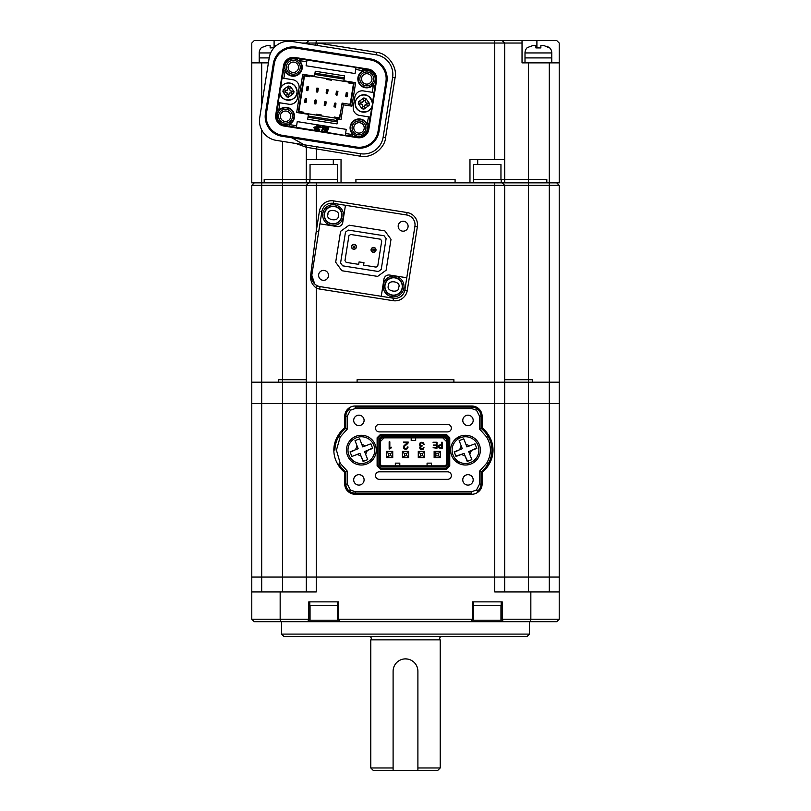 <?xml version="1.0" encoding="UTF-8"?>
<svg xmlns="http://www.w3.org/2000/svg" width="811" height="811" viewBox="0 0 811 811"><rect width="100%" height="100%" fill="white"/><g stroke="black" fill="none" stroke-linecap="round" stroke-linejoin="round"><path stroke-width="1.22" d="M282.532 141.367L282.532 179.393L306.284 179.393L264.183 179.393L264.183 182.86L264.183 179.393L282.532 179.393L282.532 182.86L261.7 182.86L261.7 185.344L282.532 185.344L282.532 182.86L341.036 182.86L341.036 159.554L316.249 159.554L316.635 146.771M501.198 182.86L501.198 179.393L546.817 179.393L546.817 182.86L502.191 182.86L504.675 185.344L559.215 185.344L556.731 182.86M308.809 182.86L306.325 185.344L308.809 182.86L306.325 185.344L504.675 185.344L502.191 182.86L455.083 182.86L455.083 179.393L355.917 179.393L355.917 182.86L355.917 179.393L455.083 179.393L455.083 182.86L341.036 182.86M323.68 182.86L337.569 182.86L337.569 179.393L306.284 179.393L306.284 182.86M487.32 182.86L473.431 182.86L473.431 179.393L504.716 179.393L504.716 182.86M504.675 591.939L504.675 577.067L559.215 577.067L494.751 577.067L494.751 591.939L530.84 591.939L530.84 619.219L559.215 619.219L559.215 403.513L549.3 403.513L549.3 382.194L559.215 382.194L528.468 382.194L549.3 382.194L549.3 182.86L559.215 182.86L559.215 43.034L556.731 40.55L522.031 40.55L522.031 62.863L549.3 62.863L549.3 182.86L546.817 182.86L546.817 179.393L528.468 179.393L528.468 379.72L504.675 379.72L528.468 379.72L528.468 382.194L504.675 382.194L504.675 185.344M304.53 43.439A2.484 2.484 0 0 0 306.325 43.034L494.751 43.034L494.751 40.55L308.809 40.55L306.325 43.034L308.809 40.55L288.969 40.55L288.969 41.199L288.969 40.55L254.269 40.55L251.785 43.034L251.785 182.86L261.7 182.86L261.7 129.902M346.49 450.125A14.872 14.872 0 0 1 361.371 435.254A14.872 14.872 0 0 1 376.243 450.125A14.872 14.872 0 0 1 361.371 465.007A14.872 14.872 0 0 1 346.49 450.125M450.622 450.125A14.872 14.872 0 0 1 465.494 435.254A14.872 14.872 0 0 1 480.376 450.125A14.872 14.872 0 0 1 465.494 465.007A14.872 14.872 0 0 1 450.622 450.125M462.767 479.879A5.211 5.211 0 0 1 467.977 474.668A5.211 5.211 0 0 1 473.188 479.879A5.211 5.211 0 0 1 467.977 485.09A5.211 5.211 0 0 1 462.767 479.879M462.777 420.372A5.211 5.211 0 0 1 467.977 415.171A5.211 5.211 0 0 1 473.188 420.372A5.211 5.211 0 0 1 467.977 425.582A5.211 5.211 0 0 1 462.777 420.372M353.687 420.372A5.211 5.211 0 0 1 358.888 415.171A5.211 5.211 0 0 1 364.098 420.372A5.211 5.211 0 0 1 358.888 425.582A5.211 5.211 0 0 1 353.687 420.372M353.687 479.879A5.211 5.211 0 0 1 358.888 474.668A5.211 5.211 0 0 1 364.098 479.879A5.211 5.211 0 0 1 358.888 485.079A5.211 5.211 0 0 1 353.687 479.879M451.362 475.581A3.761 3.761 0 0 1 447.601 479.342L379.274 479.342A3.761 3.761 0 0 1 375.513 475.581A3.761 3.761 0 0 1 379.274 471.82L447.601 471.82A3.761 3.761 0 0 1 451.362 475.581M451.362 428.147A3.761 3.761 0 0 1 447.601 431.908L379.274 431.908A3.761 3.761 0 0 1 375.513 428.147A3.761 3.761 0 0 1 379.274 424.386L447.601 424.386A3.761 3.761 0 0 1 451.362 428.147M482.109 416.165A9.914 9.914 0 0 0 478.044 408.156L476.493 410.224L471.698 408.582L355.167 408.572L350.372 410.214L347.341 416.165L347.341 429.039L340.184 437.028L336.433 450.125L340.184 463.223L347.341 471.211L344.756 472.478L344.756 484.096A9.914 9.914 0 0 0 348.821 492.095A10.411 10.411 0 0 0 355.167 494.254L471.698 494.264A10.411 10.411 0 0 0 478.044 492.105A9.914 9.914 0 0 0 482.109 484.096L482.109 472.478A28.76 28.76 0 0 0 488.891 464.551A27.27 27.27 0 0 0 488.891 435.7A28.76 28.76 0 0 0 482.109 427.782L482.109 416.165L481.014 416.165A8.82 8.82 0 0 0 477.385 409.028A9.316 9.316 0 0 0 471.698 407.092L355.167 407.092L355.167 405.997A10.411 10.411 0 0 0 348.821 408.156A9.914 9.914 0 0 0 344.756 416.165L344.756 427.772A28.76 28.76 0 0 0 337.974 435.7A27.27 27.27 0 0 0 337.974 464.551A28.76 28.76 0 0 0 344.756 472.478M347.341 471.211L347.341 484.096L350.372 490.037L355.167 491.679L471.698 491.679L476.493 490.037L479.524 484.096L479.524 471.211L486.681 463.223C491.648 454.484 491.648 445.756 486.681 437.038L488.891 435.7M486.681 437.038L479.534 429.039L479.534 416.165L476.493 410.224M377.115 465.96L377.115 437.768L380.369 434.503L377.115 437.768L377.115 465.96L380.369 469.214L446.496 469.214L380.369 469.214L380.785 468.221L446.08 468.231L446.496 469.214L449.75 465.96L449.76 437.768L446.496 434.503L380.369 434.503L380.785 435.497L378.108 438.173L378.108 465.544L377.115 465.96M479.534 429.039L482.109 427.782M486.681 463.223L488.891 464.551M479.524 471.211L482.109 472.478M476.493 490.037L478.044 492.105M350.372 490.037L348.821 492.095M340.184 463.223L337.974 464.551M340.184 437.028L337.974 435.7M347.341 429.039L344.756 427.772M350.372 410.214L348.821 408.156M478.044 408.156A10.411 10.411 0 0 0 471.698 405.997L355.167 405.997M457.272 437.727L460.435 437.727M460.445 462.523L457.282 462.523M377.115 437.768L378.108 438.173M378.108 465.544L380.785 468.221M446.08 468.231L448.767 465.544L449.75 465.96M448.767 465.544L448.767 438.183L449.76 437.768M448.767 438.183L446.08 435.497L446.496 434.503M446.08 435.497L380.785 435.497M445.523 436.865L381.352 436.865L379.467 438.741L379.467 464.977L381.352 466.862L445.523 466.862L447.398 464.987L447.398 438.741L445.523 436.865L445.107 437.859L446.405 439.156L447.398 438.741M440.332 451.392L434.138 451.392L434.138 457.586L440.332 457.586L440.332 451.392M379.467 438.741L380.46 439.156L381.758 437.859L381.352 436.865M381.758 437.859L445.107 437.859M446.405 439.156L446.405 464.571L447.398 464.987M446.405 464.571L445.107 465.869L445.523 466.862M445.107 465.869L381.758 465.869L381.352 466.862M381.758 465.869L380.46 464.571L379.467 464.977M380.46 464.571L380.46 439.156M420.443 442.613L419.53 444.428L420.727 446.263L419.723 447.854L420.28 449.233L421.781 449.75L423.342 449.162L423.96 447.56L422.876 448.757L420.777 448.797L420.838 446.749L422.359 445.898L420.676 445.543L420.21 444.428L420.645 443.252L421.872 442.826L424.153 444.55L423.535 442.877L421.842 442.248L419.926 443.1M420.402 447.814L421.061 446.597M391.531 447.216L389.838 447.621L389.838 441.833L389.158 441.833L389.158 449.101L391.642 447.662L390.507 447.317M392.737 457.586L392.737 451.392L386.533 451.392L386.533 457.586L392.737 457.586M408.602 457.586L408.602 451.392L402.398 451.392L402.398 457.586L408.602 457.586M424.467 451.392L418.273 451.392L418.273 457.586L424.467 457.586L424.467 451.392M405.916 448.757L404.486 448.371L404.182 446.628L407.913 443.445M407.984 447.358L407.335 446.973L406.899 448.311L405.642 448.767L404.486 448.371M407.751 443.708L408.207 442.025L403.523 442.025L403.523 442.603L407.527 442.603L403.979 445.726L403.391 447.216L404 448.767L405.612 449.345L407.365 448.757L408.014 446.973M440.444 444.844L438.771 445.269L438.214 446.526L438.71 447.773L442.259 448.199L442.259 442.248L441.721 442.248L441.721 444.844L440.099 444.854M442.826 437.859L446.405 441.437M411.207 437.859L411.207 440.586L415.668 440.586L415.668 437.859M380.46 441.427L384.039 437.859M399.793 465.869L399.793 463.142L395.332 463.142L395.332 465.869M431.533 465.869L431.533 463.142L427.073 463.142L427.073 465.869M433.115 447.733L436.997 448.199L436.997 442.248L433.013 442.248L436.46 442.705L436.46 445.067L433.398 445.067L436.46 445.523L436.46 447.733L433.115 447.733M420.21 444.428L420.645 443.252L421.872 442.826M421.781 449.172L420.777 448.797M419.986 446.912L419.723 447.854M419.824 445.614L420.727 446.263M423.535 442.877L421.842 442.248M404.06 447.246L404.517 446.091M407.335 446.973L406.899 448.311M404 448.767L405.612 449.345L407.365 448.757M403.533 446.405L403.391 447.216M404.618 445.219L403.979 445.726M407.527 442.603L405.936 444.448M438.71 447.773L440.18 448.199M438.771 445.269L438.214 446.526M440.191 447.743L441.721 447.743L441.721 445.3L439.167 445.574L439.106 447.449L440.191 447.743M439.167 445.574L438.751 446.547M473.431 601.863L473.431 605.33L501.198 605.33L501.198 601.863M408.48 452.386L406.493 453.379L406.493 455.61L402.53 456.593L402.53 457.465L408.48 457.465L408.48 451.392M402.53 451.392L408.48 451.514M406.493 453.379L404.507 453.379L402.53 452.386L402.53 451.514M406.493 455.61L408.48 456.593M402.53 457.465L402.53 452.386M404.507 453.379L404.507 455.61M456.411 438.345L459.127 438.345M456.411 461.905L459.127 461.905M440.211 451.545L440.211 457.485L434.26 457.485L434.26 451.545L440.211 451.545M440.211 451.666L438.599 453.156L438.599 455.883L440.211 457.363M434.26 457.363L435.872 455.883L435.872 453.156L434.26 451.666M435.872 455.883L438.599 455.883M438.599 453.156L435.872 453.156M315.915 284.945L317.314 285.766L316.249 287.996A12.398 12.398 0 0 0 319.635 289.051L393.102 300.688A12.398 12.398 0 0 0 407.284 290.389L417.371 226.715A12.398 12.398 0 0 0 407.061 212.533L333.605 200.895A12.398 12.398 0 0 0 319.422 211.205L316.249 231.236L316.249 182.86M403.138 231.176A4.957 4.957 0 0 1 398.181 226.218A4.957 4.957 0 0 1 403.138 221.261A4.957 4.957 0 0 1 408.095 226.218A4.957 4.957 0 0 1 403.138 231.176M282.532 591.939L282.532 577.067L261.7 577.067L494.751 577.067L282.532 577.067L282.532 403.513L306.325 403.513L261.7 403.513L282.532 403.513L282.532 382.194L306.325 382.194L306.325 185.344L282.532 185.344L282.532 379.72L278.477 379.72L278.477 382.194L261.7 382.194L282.532 382.194L278.477 382.194L278.477 379.72L306.325 379.72L282.532 379.72L282.532 382.194L357.104 382.194L357.104 379.72L453.896 379.72L453.896 382.194L528.468 382.194L528.468 403.513L559.215 403.513L559.215 185.344M254.269 182.86L251.785 185.344L261.7 185.344L261.7 382.194L251.785 382.194L261.7 382.194L261.7 403.513L251.785 403.513L251.785 577.067L261.7 577.067L251.785 577.067L251.785 591.939L316.249 591.939L316.249 403.513L528.468 403.513L306.325 403.513L306.325 591.939M532.523 379.72L528.468 379.72L532.523 379.72L532.523 382.194L532.523 379.72M494.751 182.86L494.751 382.194L316.249 382.194L316.249 403.513L306.325 403.513L306.325 382.194L316.249 382.194L316.249 287.996C311.911 284.752 310.066 280.383 310.714 274.868L316.249 231.236L318.693 231.622M251.785 185.344L251.785 403.513L261.7 403.513L261.7 591.939M310.714 274.868L311.789 275.253A9.914 9.914 0 0 0 320.031 286.607L393.487 298.235A9.914 9.914 0 0 0 404.841 289.993L414.918 226.33A9.914 9.914 0 0 0 406.676 214.986A9.914 9.914 0 0 1 414.918 226.33L417.371 226.715M314.688 283.941L311.789 275.253L321.866 211.59L319.929 223.836L337.072 226.553A4.957 4.957 0 0 0 342.739 222.427L345.456 205.284L333.209 203.348A9.914 9.914 0 0 0 321.866 211.59L319.422 211.205M529.461 634.09L526.988 636.564L284.012 636.564L281.539 634.09L529.461 634.09L529.461 621.692M281.539 634.09L281.539 621.692M502.191 619.219L502.191 620.202L503.682 621.692L529.958 621.692L530.84 619.219L502.191 619.219L502.191 601.863L472.438 601.863L472.438 619.219L338.562 619.219L338.562 601.863L308.809 601.863L308.809 619.219L280.16 619.219L280.16 591.939M251.785 619.219L254.269 621.692L281.042 621.692L280.16 619.219L251.785 619.219L251.785 591.939M281.042 621.692L307.318 621.692L308.809 620.202L308.809 619.219M503.682 621.692L340.042 621.692L338.562 619.219M470.958 621.692L472.438 619.219M559.215 591.939L530.84 591.939M559.215 619.219L556.731 621.692L529.958 621.692M340.042 621.692L307.318 621.692M338.562 620.202L337.315 620.202L337.315 605.33M337.315 620.202L308.809 620.202M502.191 620.202L500.955 620.202L500.955 605.33M500.955 620.202L472.438 620.202M473.685 620.202L473.685 605.33M364.727 98.161L365.71 98.313L369.421 103.423L369.106 105.379L363.997 109.09L362.041 108.775L358.33 103.676L358.644 101.71L363.744 97.999L364.727 98.161M362.061 108.684L362.598 105.197L361.757 104.213L358.33 103.676M362.598 105.197A0.993 0.993 -76.4 0 0 362.345 104.538M364.392 106.636L362.426 106.332L362.041 108.775L363.997 109.09L364.453 106.251M369.106 105.379L365.68 104.832L364.544 105.663L364.017 108.988M365.254 101.152L365.69 98.415L365.163 101.74L365.984 102.875L369.319 103.402M365.69 98.415L363.744 97.999L363.206 101.436L363.733 98.101M358.746 101.73L362.071 102.257L363.206 101.436A0.993 0.993 -76.4 0 1 362.071 102.257L358.644 101.71M362.588 105.349L362.426 106.332M365.68 104.832A0.993 0.993 -76.4 0 0 364.544 105.663M369.421 103.423L365.984 102.875M366.967 103.027L366.653 104.994M363.358 100.452L365.315 100.767M360.783 104.061L361.088 102.105M342.647 265.836L378.392 271.503L381.231 269.434L386.117 238.586L384.059 235.748L348.304 230.081L345.476 232.149L340.579 262.997L342.647 265.836M376.081 267.113L363.592 265.136L363.977 262.693L359.08 261.912L358.695 264.366L346.206 262.389L344.969 260.686L348.923 235.707L350.626 234.47L380.501 239.204L381.738 240.908L377.784 265.876L376.081 267.113M309.802 601.863L309.802 605.33L337.569 605.33L337.569 601.863M337.315 179.393L337.315 164.511L310.045 164.511L310.045 179.393M453.896 382.194L357.104 382.194L357.104 379.72L453.896 379.72L453.896 382.194M494.751 577.067L504.675 577.067L504.675 382.194L494.751 382.194L494.751 577.067M441.701 636.564A1.987 1.987 0 0 0 440.211 639.869L370.789 639.869L370.789 767.966L393.102 767.966L393.102 671.275L393.102 770.45L437.727 770.45L440.211 767.966L417.898 767.966L417.898 671.275A12.398 12.398 0 0 0 405.5 658.887L407.933 659.12M369.299 636.564A1.987 1.987 0 0 1 370.789 639.869M440.211 639.869L440.211 767.966M393.102 770.45L373.273 770.45L370.789 767.966M551.774 62.863L551.774 57.905L525.001 57.905L525.001 52.948A7.441 7.441 0 0 1 527.231 47.636L528.002 47.2M525.001 62.863L525.001 57.905L551.774 57.905L551.774 52.948A7.441 7.441 0 0 0 549.544 47.636L549.544 47.636M293.308 72.473A5.211 5.211 0 0 1 288.108 67.272A5.211 5.211 0 0 1 293.308 62.062A5.211 5.211 0 0 1 298.519 67.272A5.211 5.211 0 0 1 293.308 72.473M366.775 84.111A5.211 5.211 0 0 1 361.564 78.9A5.211 5.211 0 0 1 366.775 73.7A5.211 5.211 0 0 1 371.975 78.9A5.211 5.211 0 0 1 366.775 84.111M285.553 121.447A5.211 5.211 0 0 1 280.342 116.247A5.211 5.211 0 0 1 285.553 111.036A5.211 5.211 0 0 1 290.764 116.247A5.211 5.211 0 0 1 285.553 121.447M359.02 133.085A5.211 5.211 0 0 1 353.809 127.874A5.211 5.211 0 0 1 359.02 122.674A5.211 5.211 0 0 1 364.22 127.874A5.211 5.211 0 0 1 359.02 133.085M370.12 59.852L370.272 58.879A20.011 20.011 0 0 1 386.908 81.769A20.011 20.011 0 0 0 370.272 58.879L296.177 47.139A20.011 20.011 0 0 0 273.277 63.765L265.42 113.378A20.011 20.011 0 0 0 282.056 136.268L356.151 148.007A20.011 20.011 0 0 0 379.041 131.382A20.011 20.011 0 0 1 356.151 148.007L356.313 147.034L282.208 135.295A19.018 19.018 0 0 1 266.403 113.54L274.26 63.927A19.018 19.018 0 0 1 296.015 48.113L370.12 59.852A19.018 19.018 0 0 1 385.924 81.607L378.068 131.22L379.041 131.382L386.908 81.769L385.924 81.607M293.308 75.697A8.434 8.434 0 0 1 284.884 67.272A8.434 8.434 0 0 1 293.308 58.838A8.434 8.434 0 0 1 301.743 67.272A8.434 8.434 0 0 1 293.308 75.697M293.308 60.328A6.944 6.944 0 0 0 286.364 67.272A6.944 6.944 0 0 0 293.308 74.206A6.944 6.944 0 0 0 300.252 67.272A6.944 6.944 0 0 0 293.308 60.328M366.775 87.335A8.434 8.434 0 0 1 358.34 78.9A8.434 8.434 0 0 1 366.775 70.476A8.434 8.434 0 0 1 375.199 78.9A8.434 8.434 0 0 1 366.775 87.335M366.775 71.966A6.944 6.944 0 0 0 359.831 78.9A6.944 6.944 0 0 0 366.775 85.844A6.944 6.944 0 0 0 373.719 78.9A6.944 6.944 0 0 0 366.775 71.966M285.553 124.671A8.434 8.434 0 0 1 277.119 116.247A8.434 8.434 0 0 1 285.553 107.812A8.434 8.434 0 0 1 293.987 116.247A8.434 8.434 0 0 1 285.553 124.671M285.553 109.303A6.944 6.944 0 0 0 278.609 116.247A6.944 6.944 0 0 0 285.553 123.181A6.944 6.944 0 0 0 292.497 116.247A6.944 6.944 0 0 0 285.553 109.303M359.02 136.309A8.434 8.434 0 0 1 350.585 127.874A8.434 8.434 0 0 1 359.02 119.45A8.434 8.434 0 0 1 367.444 127.874A8.434 8.434 0 0 1 359.02 136.309M359.02 120.94A6.944 6.944 0 0 0 352.075 127.874A6.944 6.944 0 0 0 359.02 134.819A6.944 6.944 0 0 0 365.954 127.874A6.944 6.944 0 0 0 359.02 120.94M280.424 88.419L282.076 78.038L292.842 79.742A7.441 7.441 0 0 1 299.026 88.257L297.475 98.05A7.441 7.441 0 0 1 288.959 104.234L278.193 102.531L279.836 92.15M282.299 78.079L283.323 71.581L284.296 70.75L283.323 71.581L284.235 65.833A9.195 9.195 0 0 1 294.748 58.189L356.039 67.425L362.456 68.915L363.287 69.898L362.456 68.915L368.214 69.827A9.195 9.195 0 0 1 375.848 80.34L372.492 102.997M283.515 65.721A9.914 9.914 0 0 1 294.859 57.469L368.326 69.107A9.914 9.914 0 0 1 376.568 80.451L368.812 129.425A9.914 9.914 0 0 1 357.469 137.677L284.002 126.04A9.914 9.914 0 0 1 275.76 114.696L283.515 65.721L284.235 65.833M300.526 62.021L299.543 60.663L300.526 62.021A8.921 8.921 0 0 1 293.308 76.193A8.921 8.921 0 0 1 286.09 72.514L285.107 71.155L286.09 72.514M372.016 86.128L373.374 85.135L372.016 86.128A8.921 8.921 0 0 1 358.28 81.658A8.921 8.921 0 0 1 361.524 71.682L362.882 70.699L361.524 71.682M278.954 110.012L280.312 109.019L278.954 110.012L277.392 109.049L278.781 110.093L279.937 102.804M352.785 134.484L351.792 133.126L352.785 134.484L351.822 136.045L352.856 134.646L345.577 133.491L345.263 135.478L284.114 125.32A9.195 9.195 0 0 1 276.48 114.807L278.416 102.561M318.297 128.756A0.568 0.568 0 0 1 318.206 128.756L314.364 128.148A0.568 0.568 0 0 1 313.898 127.499A0.568 0.568 0 0 1 314.536 127.033L318.378 127.641A0.568 0.568 0 0 1 318.297 128.756M320.396 127.651A0.568 0.568 0 0 1 320.315 127.641L316.472 127.033A0.568 0.568 0 0 1 315.996 126.384A0.568 0.568 0 0 1 316.645 125.918L320.487 126.526A0.568 0.568 0 0 1 320.963 127.124A0.568 0.568 0 0 1 320.396 127.651M319.199 130.348A0.568 0.568 0 0 1 319.108 130.338L315.266 129.73A0.568 0.568 0 0 1 314.8 129.091A0.568 0.568 0 0 1 315.449 128.614L319.291 129.223A0.568 0.568 0 0 1 319.767 129.831A0.568 0.568 0 0 1 319.199 130.348M371.894 106.728L370.252 117.108L359.486 115.405A7.441 7.441 0 0 1 353.302 106.89L354.853 97.097A7.441 7.441 0 0 1 363.369 90.913L373.912 92.586M337.832 119.004L337.052 123.901L307.673 119.247L308.444 114.351L296.694 112.486L302.746 74.288L314.496 76.143L315.276 71.246L344.655 75.899L343.884 80.796L355.634 82.661L351.913 106.17L343.337 104.812L341.015 119.501L337.832 119.004M370.029 117.068L368.093 129.314A9.195 9.195 0 0 1 357.58 136.958L345.334 135.011M280.312 109.019A8.921 8.921 0 0 1 292.771 110.995A8.921 8.921 0 0 1 290.804 123.465L289.314 124.58L296.603 125.735L297.252 121.609L346.226 129.365L345.577 133.491M351.792 133.126A8.921 8.921 0 0 1 353.768 120.657A8.921 8.921 0 0 1 366.237 122.633L367.221 123.992L366.237 122.633M368.508 116.835L367.18 123.931M372.391 92.342L373.313 85.185M355.968 67.891L355.725 69.411L362.821 70.739M355.725 69.411L355.076 73.537L306.102 65.782L306.751 61.656L299.594 60.724M283.82 78.312L285.148 71.216M354.164 82.428L350.676 104.467L342.1 103.109L339.545 119.268M298.164 112.719L304.206 74.521M343.337 104.812L342.1 103.109M299.543 60.663L300.506 59.102L299.462 60.501M373.374 85.135L374.935 86.098L373.547 85.054M289.314 124.58L289.872 126.232L289.446 124.448L290.804 123.465M367.353 124.113L369.005 123.566L367.221 123.992M296.36 127.256L296.603 125.735M306.751 61.656L306.994 60.136M351.913 106.17L350.676 104.467M322.879 127.803L321.703 127.621L322.079 126.78L325.454 127.307L325.079 128.158L323.934 127.976L322.636 130.906L321.582 130.733L322.879 127.803M327.218 131.625L324.106 131.129L325.779 127.357L328.901 127.854L328.526 128.696L326.448 128.371L326.154 129.02L328.232 129.354L327.897 130.105L325.819 129.78L325.515 130.449L327.593 130.784L327.218 131.625M540.866 45.609L540.866 47.92L535.909 47.92L535.909 45.609M535.909 47.92L538.342 47.636M547.07 46.176L549.544 47.92L543.796 45.507L540.866 45.507L543.796 45.507M532.979 45.507L535.909 45.507L532.979 45.507L527.231 47.636M340.752 111.685L339.251 117.93L336.93 118.355L336.383 121.782L307.977 117.281M334.487 103.666L335.217 103.038L335.957 103.686A0.74 0.74 0 0 1 335.957 103.889L335.45 107.072L333.98 106.849L334.487 103.666A0.74 0.74 0 0 1 334.781 103.179M324.694 102.105L325.424 101.487L326.164 102.135A0.74 0.74 0 0 1 326.164 102.338L325.657 105.521L324.187 105.288L324.694 102.105A0.74 0.74 0 0 1 325.424 101.487M314.901 100.554L315.631 99.935L316.371 100.584A0.74 0.74 0 0 1 316.361 100.787L315.864 103.97L314.394 103.737L314.901 100.554A0.74 0.74 0 0 1 315.631 99.935M305.098 99.003L305.838 98.374L306.578 99.033A0.74 0.74 0 0 1 306.568 99.236L306.071 102.419L304.601 102.186L305.098 99.003A0.74 0.74 0 0 1 305.838 98.384M336.383 121.782L337.396 121.711L336.383 121.782M348.963 104.193L350.261 103.899L353.677 82.347M339.251 117.93L339.059 119.197M304.703 74.592L298.651 112.8M351.467 82.002L353.474 83.614M353.464 83.695L348.568 82.925L348.7 82.063L351.396 82.489M335.338 103.048A0.74 0.74 0 0 1 335.936 103.555M325.546 101.487A0.74 0.74 0 0 1 326.164 102.135L326.164 102.338M315.743 99.935A0.74 0.74 0 0 1 316.341 100.452M347.23 96.144L345.75 96.114A0.74 0.74 0 0 1 345.76 95.911L346.256 92.728L347.726 92.961L347.23 96.144A0.74 0.74 0 0 1 345.79 96.266M337.427 94.593A0.74 0.74 0 0 1 336.575 95.211A0.74 0.74 0 0 1 335.957 94.36L336.464 91.177L337.934 91.41L337.366 94.786L335.957 94.36M327.634 93.042A0.74 0.74 0 0 1 326.164 93.012A0.74 0.74 0 0 1 326.164 92.809L326.671 89.626L328.141 89.859L327.573 93.235L326.164 92.809M317.841 91.481A0.74 0.74 0 0 1 316.371 91.461A0.74 0.74 0 0 1 316.371 91.258L316.878 88.075L318.348 88.298L317.78 91.684L316.371 91.258M305.95 98.384A0.74 0.74 0 0 1 306.578 99.033L306.568 99.236M308.048 89.93A0.74 0.74 0 0 1 306.568 89.909A0.74 0.74 0 0 1 306.578 89.707L307.075 86.513L308.545 86.747L307.987 90.133L306.578 89.707M308.17 116.064L337.579 120.616M298.864 111.452L303.76 112.222L303.628 113.084L316.483 115.121L316.614 114.26L321.511 115.04L321.379 115.892L334.233 117.93L334.375 117.068L339.272 117.848M303.628 113.084L298.853 111.512M304.5 75.859L306.832 75.433L348.7 82.063M309.518 75.859L309.386 76.721L304.49 75.94M344.351 77.866L314.962 73.203L344.351 77.866M331.557 79.346L331.425 80.208L326.529 79.427L326.661 78.576M334.548 103.463L334.669 105.694L335.957 103.889M314.962 100.361L315.073 102.591L316.361 100.787M347.159 96.337L347.047 94.106L345.76 95.911M321.379 115.892L316.483 115.121M336.93 118.355L334.233 117.93M334.669 105.694L334.061 106.353M335.156 105.775L335.531 106.586M324.755 101.912L324.268 104.801M324.866 104.143L325.738 105.035M325.363 104.224L326.164 102.135M315.073 102.591L314.465 103.25M315.57 102.673L315.935 103.484M347.047 94.106L347.655 93.447M346.55 94.025L346.185 93.214M337.366 94.786L337.852 91.896M337.254 92.555L336.383 91.663M336.758 92.474L335.957 94.563M327.573 93.235L328.06 90.345M327.451 91.004L326.59 90.112M326.965 90.923L326.164 93.012M317.78 91.684L318.267 88.794M317.659 89.453L316.797 88.561M317.172 89.372L316.371 91.461M305.159 98.81L304.672 101.699M305.281 101.04L306.142 101.933M305.767 101.122L306.578 99.033M307.987 90.133L308.474 87.243M307.866 87.902L307.004 87.01M307.379 87.821L306.568 89.909M392.605 452.386L390.628 453.379L390.628 455.61L386.654 456.593L386.654 457.465L392.605 457.465L392.605 451.392M386.654 451.392L392.605 451.514M390.628 453.379L388.641 453.379L386.654 452.386L386.654 451.514M390.628 455.61L392.605 456.593M386.654 457.465L386.654 452.386M388.641 453.379L388.641 455.61M259.226 62.863L259.226 57.905L269.191 57.905L259.226 57.905L259.226 52.948A7.441 7.441 0 0 1 261.456 47.636L262.227 47.2M274.057 47.727L270.134 47.92L270.134 46.004M270.134 47.92L272.557 47.636M275.091 45.507L276.429 45.507L275.091 45.507L275.091 46.673M267.204 45.507L270.134 45.507L267.204 45.507L261.456 47.636M500.955 179.393L500.955 164.511L473.685 164.511L473.685 179.393M310.045 620.202L310.045 605.33M477.983 445.29A13.392 13.392 0 0 1 467.957 463.284A13.392 13.392 0 0 1 452.112 450.125A13.392 13.392 0 0 1 477.983 445.29A13.392 13.392 0 0 0 452.112 450.125A13.392 13.392 0 0 0 453.014 454.961M471.079 459.928L471.84 459.634L469.762 454.272L471.434 450.48L468.707 451.545L471.84 459.634L467.217 461.429L464.085 453.339L455.995 456.471L454.201 451.849L462.29 448.706L459.158 440.616L463.78 438.832L466.913 446.922L475.003 443.789L476.797 448.412L471.434 450.48L476.655 448.027M475.003 443.789L469.65 445.857L465.859 444.185L463.78 438.832M459.918 440.322L459.158 440.616L461.236 445.979L459.563 449.77L454.342 452.224M455.843 456.086L461.347 454.393L465.139 456.066L467.602 461.277M373.536 252.13A2.23 2.23 0 0 1 371.306 249.9A2.23 2.23 0 0 1 373.536 247.669A2.23 2.23 0 0 1 375.767 249.9A2.23 2.23 0 0 1 373.536 252.13M373.536 249.149A0.74 0.74 0 0 1 374.276 249.9A0.74 0.74 0 0 1 373.536 250.64A0.74 0.74 0 0 1 372.786 249.9A0.74 0.74 0 0 1 373.536 249.149M373.851 445.29A13.392 13.392 0 0 1 363.825 463.284A13.392 13.392 0 0 1 347.98 450.125A13.392 13.392 0 0 1 373.851 445.29A13.392 13.392 0 0 0 347.98 450.125A13.392 13.392 0 0 0 348.882 454.961M367.707 459.634L365.639 454.272L367.312 450.48L364.575 451.545L367.707 459.634L363.085 461.429L359.952 453.339L351.862 456.471L350.068 451.849L358.158 448.706L355.025 440.616L359.648 438.832L362.781 446.922L370.88 443.789L372.665 448.412L367.312 450.48L372.523 448.027M370.88 443.789L365.518 445.857L361.726 444.185L359.648 438.832M355.786 440.322L355.025 440.616L357.104 445.979L355.431 449.77L350.22 452.224M351.862 456.471L357.225 454.393L361.007 456.066L363.47 461.277M405.5 658.887A12.398 12.398 0 0 0 393.102 671.275M417.898 770.45L417.898 671.275M424.346 452.386L422.359 453.379L422.359 455.61L418.395 456.593L418.395 457.465L424.346 457.465L424.346 451.392M418.395 451.392L424.346 451.514M422.359 453.379L420.372 453.379L418.395 452.386L418.395 451.514M422.359 455.61L424.346 456.603M418.395 457.465L418.395 452.386M420.372 453.379L420.372 455.61M363.551 153.958A19.839 19.839 0 0 1 360.449 153.705L276.206 140.364A19.839 19.839 0 0 1 259.723 117.676L269.181 57.926A19.839 19.839 0 0 1 291.879 41.442L376.111 54.783A19.839 19.839 0 0 1 392.605 77.471L383.137 137.221A19.839 19.839 0 0 1 363.551 153.958M504.675 159.554L504.675 43.034L494.751 43.034L494.751 159.554L504.675 159.554L504.716 179.393L528.468 179.393L528.468 62.863M295.802 143.466L306.325 147.257L306.284 179.393L309.802 179.393L309.802 182.86M559.215 182.86L559.215 179.393M504.675 43.034L502.191 40.55L504.675 43.034L522.031 43.034M477.699 164.511L477.699 159.554M469.964 182.86L469.964 159.554L494.751 159.554M333.301 159.554L333.301 164.511M251.785 62.863L268.4 62.863M251.785 179.393L251.785 182.86M559.215 62.863L549.3 62.863M494.751 40.55L522.031 40.55M306.325 159.554L316.249 159.554M317.385 45.477L317.78 43.034L376.507 52.33L376.111 54.783M376.507 52.33C387.567 53.07 397.765 67.11 395.048 77.856L385.59 137.606C384.85 148.666 370.809 158.875 360.064 156.158L306.325 147.257A2.484 2.484 0 0 0 304.237 144.804M306.203 147.237A2.484 2.463 99 0 0 304.125 144.784L291.94 137.84M304.916 43.47A2.484 2.484 0 0 0 306.325 43.034L301.925 43.034M303.79 43.034A2.484 2.342 -81 0 1 302.655 43.145M324.43 215.128A8.678 8.678 0 0 1 333.787 206.481A8.678 8.678 0 0 1 341.674 216.486A8.678 8.678 0 0 1 332.429 223.775A8.678 8.678 0 0 1 324.43 215.128M384.921 286.455A8.678 8.678 0 0 1 394.278 277.808A8.678 8.678 0 0 1 402.165 287.814A8.678 8.678 0 0 1 392.919 295.113A8.678 8.678 0 0 1 384.921 286.455M398.181 226.218A4.957 4.957 0 0 1 403.138 221.261A4.957 4.957 0 0 1 408.095 226.218A4.957 4.957 0 0 1 403.138 231.176A4.957 4.957 0 0 1 398.181 226.218M318.601 275.365A4.957 4.957 0 0 1 323.569 270.408A4.957 4.957 0 0 1 328.526 275.365A4.957 4.957 0 0 1 323.569 280.322A4.957 4.957 0 0 1 318.601 275.365M343.519 215.128A10.411 10.411 0 0 1 333.108 225.539A10.411 10.411 0 0 1 322.697 215.128A10.411 10.411 0 0 1 333.108 204.717A10.411 10.411 0 0 1 343.519 215.128M404.01 286.455A10.411 10.411 0 0 1 393.599 296.877A10.411 10.411 0 0 1 383.187 286.455A10.411 10.411 0 0 1 393.599 276.044A10.411 10.411 0 0 1 404.01 286.455M371.053 249.9A2.484 2.484 0 0 1 373.536 247.416A2.484 2.484 0 0 1 376.01 249.9A2.484 2.484 0 0 1 373.536 252.373A2.484 2.484 0 0 1 371.053 249.9M351.467 246.797A2.484 2.484 0 0 1 353.941 244.314A2.484 2.484 0 0 1 356.424 246.797A2.484 2.484 0 0 1 353.941 249.271A2.484 2.484 0 0 1 351.467 246.797M342.029 215.128A8.921 8.921 0 0 1 333.108 224.049A8.921 8.921 0 0 1 324.177 215.128A8.921 8.921 0 0 1 333.108 206.197A8.921 8.921 0 0 1 342.029 215.128M402.52 286.455A8.921 8.921 0 0 1 393.599 295.386A8.921 8.921 0 0 1 384.678 286.455A8.921 8.921 0 0 1 393.599 277.534A8.921 8.921 0 0 1 402.52 286.455M393.102 300.688L393.487 298.235L381.251 296.299L383.958 279.156A4.957 4.957 0 0 1 389.635 275.041L406.777 277.747L414.918 226.33M407.061 212.533L406.676 214.986L333.209 203.348L333.605 200.895M384.84 230.851L391.014 239.357L386.127 270.215L377.622 276.399L341.867 270.732L335.683 262.227L340.569 231.368L349.085 225.184L384.84 230.851M356.181 246.797A2.23 2.23 0 0 1 353.941 249.028A2.23 2.23 0 0 1 351.71 246.797A2.23 2.23 0 0 1 353.941 244.557A2.23 2.23 0 0 1 356.181 246.797M354.691 246.797A0.74 0.74 0 0 1 353.941 247.537A0.74 0.74 0 0 1 353.201 246.797A0.74 0.74 0 0 1 353.941 246.047A0.74 0.74 0 0 1 354.691 246.797M289.304 86.209L290.287 86.371L293.998 91.471L293.683 93.437L288.574 97.148L286.618 96.833L282.907 91.724L283.221 89.768L288.331 86.057L289.304 86.209M286.638 96.732L287.175 93.245L286.334 92.272L282.907 91.724M287.175 93.245A0.993 0.993 -76.4 0 0 286.922 92.596M288.969 94.694L287.003 94.38L286.618 96.833L288.574 97.148L289.03 94.309M293.683 93.437L290.257 92.89L289.121 93.711L288.594 97.046M289.831 89.21L290.267 86.463L289.74 89.798L290.571 90.933L293.896 91.461M290.267 86.463L288.331 86.057L287.783 89.484L288.31 86.159M283.323 89.788L286.648 90.315L287.783 89.484A0.993 0.993 -76.4 0 1 286.648 90.315L283.221 89.768M287.165 93.407L287.003 94.38M290.257 92.89A0.993 0.993 -76.4 0 0 289.121 93.711M293.998 91.471L290.571 90.933M291.544 91.085L291.24 93.042M287.935 88.511L289.902 88.815M285.36 92.119L285.665 90.153M549.3 591.939L549.3 403.513L528.468 403.513L528.468 591.939M479.524 484.096L481.014 484.096L481.014 471.951A27.665 27.665 0 0 0 487.958 463.983A26.175 26.175 0 0 0 487.958 436.267A27.665 27.665 0 0 0 481.014 428.309L481.014 416.165L479.534 416.165M477.385 491.223A8.82 8.82 0 0 0 481.014 484.096L482.109 484.096M471.698 491.679L471.698 494.264M355.167 491.679L355.167 493.159L471.698 493.159M347.341 484.096L345.851 484.096A8.82 8.82 0 0 0 349.48 491.223A9.316 9.316 0 0 0 355.167 493.159L355.167 494.254M338.917 463.983A27.665 27.665 0 0 0 345.851 471.951L345.851 484.096L344.756 484.096M347.341 416.165L345.851 416.165L345.851 428.299A27.665 27.665 0 0 0 338.917 436.267A26.175 26.175 0 0 0 334.943 450.125M349.48 409.028A8.82 8.82 0 0 0 345.851 416.165L344.756 416.165M355.167 408.572L355.167 407.092M471.698 408.582L471.698 405.997M404.841 289.993L407.284 290.389M320.031 286.607L319.635 289.051M365.214 95.08A8.566 8.566 103.6 0 1 372.442 103.544A8.566 8.566 103.6 0 1 362.537 112.009A8.566 8.566 103.6 0 1 355.299 103.544A8.566 8.566 103.6 0 1 365.214 95.08M372.502 103.544A8.627 8.627 103.6 0 1 363.875 112.182A8.627 8.627 103.6 0 1 355.248 103.544A8.627 8.627 103.6 0 1 363.875 94.917A8.627 8.627 103.6 0 1 372.502 103.544C372.918 114.848 354.589 114.513 355.238 103.544C354.833 96.164 368.245 87.933 372.502 103.544M378.068 131.22A19.018 19.018 0 0 1 356.313 147.034M274.26 63.927L273.277 63.765A20.011 20.011 0 0 1 296.177 47.139L296.015 48.113M282.208 135.295L282.056 136.268A20.011 20.011 0 0 1 265.42 113.378L266.403 113.54M275.76 114.696L276.48 114.807M368.093 129.314L368.812 129.425M376.568 80.451L375.848 80.34M368.326 69.107L368.214 69.827M294.859 57.469L294.748 58.189M284.002 126.04L284.114 125.32M357.469 137.677L357.58 136.958M551.774 52.948L525.001 52.948M314.769 74.43L344.148 79.083M270.661 52.948L259.226 52.948M261.7 105.177L261.7 62.863M536.902 47.737L536.902 40.55M316.249 40.55L315.854 45.234M395.048 77.856L392.605 77.471M385.59 137.606L383.137 137.221M360.064 156.158L360.449 153.705M274.098 40.55L274.098 47.687M338.248 215.939C339.11 222.336 325.17 220.126 327.958 214.317C327.107 207.92 341.046 210.13 338.248 215.939M398.738 287.276C399.6 293.673 385.661 291.463 388.459 285.644C387.597 279.248 401.536 281.458 398.738 287.276M324.532 213.769A8.678 8.678 0 0 1 333.787 206.481A8.678 8.678 0 0 1 341.674 216.486M385.032 285.097A8.678 8.678 0 0 1 394.278 277.808A8.678 8.678 0 0 1 402.165 287.814M289.791 83.138A8.566 8.566 103.6 0 1 297.019 91.602A8.566 8.566 103.6 0 1 287.114 100.067A8.566 8.566 103.6 0 1 279.886 91.602A8.566 8.566 103.6 0 1 289.791 83.138M297.079 91.602A8.627 8.627 103.6 0 1 288.452 100.229A8.627 8.627 103.6 0 1 279.825 91.602A8.627 8.627 103.6 0 1 288.452 82.965A8.627 8.627 103.6 0 1 297.079 91.602C297.495 102.896 279.166 102.571 279.815 91.602C280.109 87.223 282.36 84.415 286.567 83.178C289.933 82.844 295.123 82.235 297.079 91.602M336.413 121.792L337.406 121.711"/></g></svg>
